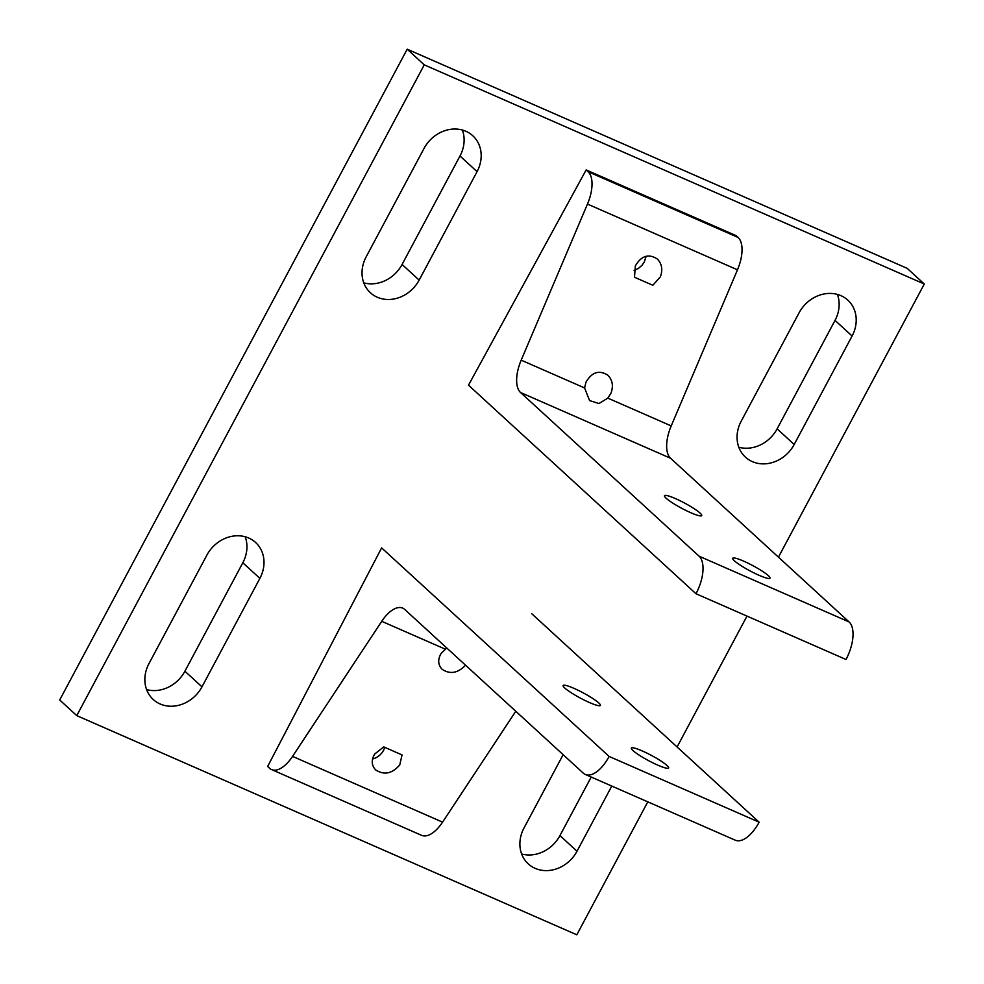 <?xml version="1.0" encoding="UTF-8"?>
<svg xmlns="http://www.w3.org/2000/svg" width="984" height="984" viewBox="0 0 984 984"><rect width="100%" height="100%" fill="white"/><g stroke="black" fill="none" stroke-linecap="round" stroke-linejoin="round"><path stroke-width="1.48" d="M146.604 689.587A32.915 28.561 132.5 0 0 184.906 671.211L242.827 562.75A32.915 28.561 132.5 0 0 245.188 536.772M201.966 686.844A32.915 28.561 -47.5 0 1 160.121 703.978A32.915 28.561 -47.5 0 1 153.221 699.489A32.915 28.561 -47.5 0 1 148.965 663.622L206.874 555.148A32.915 28.561 -47.5 0 1 248.731 538.027A32.915 28.561 -47.5 0 1 255.619 542.504A32.915 28.561 -47.5 0 1 259.887 578.383L201.966 686.844L184.906 671.211M521.631 853.977A32.915 28.561 132.5 0 0 559.945 835.588L591.199 777.04M611.79 786.068L577.005 851.234A32.915 28.561 -47.5 0 1 535.148 868.355A32.915 28.561 -47.5 0 1 528.26 863.878A32.915 28.561 -47.5 0 1 524.005 827.999L563.143 754.679M424.055 148.412A32.915 28.561 -47.5 0 1 465.912 131.29A32.915 28.561 -47.5 0 1 472.8 135.767A32.915 28.561 -47.5 0 1 477.068 171.647L419.147 280.108A32.915 28.561 -47.5 0 1 377.303 297.242A32.915 28.561 -47.5 0 1 370.402 292.752A32.915 28.561 -47.5 0 1 366.146 256.873L424.055 148.412M363.785 282.851A32.915 28.561 132.5 0 0 402.087 264.462L459.995 156.001A32.915 28.561 132.5 0 0 462.369 130.023M799.094 312.789A32.915 28.561 -47.5 0 1 840.939 295.667A32.915 28.561 -47.5 0 1 847.839 300.145A32.915 28.561 -47.5 0 1 852.095 336.024L794.186 444.485A32.915 28.561 -47.5 0 1 752.329 461.619A32.915 28.561 -47.5 0 1 745.441 457.129A32.915 28.561 -47.5 0 1 741.173 421.25L799.094 312.789M738.812 447.228A32.915 28.561 132.5 0 0 777.126 428.852L835.035 320.378A32.915 28.561 132.5 0 0 837.396 294.413M924.296 284.019L907.236 268.374L407.192 49.2L59.704 699.981L76.764 715.626L424.252 64.846L924.296 284.019L778.442 557.165M407.192 49.2L424.252 64.846M746.979 616.095L677.09 746.979M647.792 801.849L576.808 934.8L76.764 715.626M609.121 756.438L381.632 547.879L267.636 766.474L269.567 768.258A31.045 14.797 -66.3 0 0 271.584 769.574A31.045 14.797 -66.3 0 0 280.169 768.664A31.045 14.797 -66.3 0 0 292.555 756.389L381.743 621.31A31.045 14.797 113.7 0 1 394.141 609.034A31.045 14.797 113.7 0 1 402.727 608.124A31.045 14.797 113.7 0 1 404.731 609.453L583.266 773.129A31.045 14.797 -66.3 0 0 585.271 774.445A31.045 14.797 -66.3 0 0 595.541 772.563A31.045 14.797 -66.3 0 0 609.121 756.438L759.131 822.194L531.643 613.622M271.584 769.574L421.595 835.33A31.045 14.797 -66.3 0 0 430.18 834.42A31.045 14.797 -66.3 0 0 442.566 822.144L515.788 711.26M585.271 774.445L735.294 840.201A31.045 14.797 -66.3 0 0 745.564 838.306A31.045 14.797 -66.3 0 0 759.131 822.194M465.555 665.209C457.904 673.179 450.106 674.557 442.173 669.329C437.917 664.827 437.585 659.501 441.189 653.351L446.761 647.989M372.555 759.021C377.401 757.717 381.103 754.777 383.637 750.189L384.805 747.373M374.732 753.99L383.723 746.893L402.05 754.937L399.738 764.949C392.173 773.67 384.166 775.343 375.728 769.968C371.46 765.466 371.128 760.14 374.732 753.99M667.004 765.478A21.119 2.977 -151.9 0 1 668.628 767.975A21.119 2.977 -151.9 0 1 653.265 763.043A21.119 2.977 -151.9 0 1 632.995 750.583A21.119 2.977 -151.9 0 1 631.371 748.086A21.119 2.977 -151.9 0 1 646.734 753.018A21.119 2.977 -151.9 0 1 667.004 765.478M598.752 702.908A21.119 2.977 -151.9 0 1 600.375 705.405A21.119 2.977 -151.9 0 1 585.025 700.473A21.119 2.977 -151.9 0 1 564.755 688.013A21.119 2.977 -151.9 0 1 563.131 685.516A21.119 2.977 -151.9 0 1 578.481 690.448A21.119 2.977 -151.9 0 1 598.752 702.908M586.157 169.924L736.18 235.68L738.111 237.452A31.045 14.797 113.7 0 1 742.034 250.367A31.045 14.797 113.7 0 1 737.483 269.813L671.211 425.912A31.045 14.797 -66.3 0 0 666.648 445.358A31.045 14.797 -66.3 0 0 670.584 458.273L849.106 621.949A31.045 14.797 113.7 0 1 852.907 637.263A31.045 14.797 113.7 0 1 846.006 659.489L695.983 593.746L468.507 385.174L586.157 169.924L588.1 171.708A31.045 14.797 113.7 0 1 592.024 184.611A31.045 14.797 113.7 0 1 587.473 204.069L521.188 360.156A31.045 14.797 -66.3 0 0 516.637 379.615A31.045 14.797 -66.3 0 0 520.561 392.518L699.095 556.194A31.045 14.797 113.7 0 1 702.896 571.519A31.045 14.797 113.7 0 1 695.983 593.746M607.817 398.126L598.924 403.538L589.576 400.574L584.582 387.942L585.972 382.186C591.962 372.013 599.281 369.713 607.94 375.285C612.552 380.107 613.561 386.06 610.978 393.145L607.817 398.126L671.211 425.912M634.09 270.465L638.382 268.435L642.035 265.262L644.249 262.101L646.156 256.221M660.35 276.861L652.822 285.274L634.495 277.242L635.356 265.901C641.334 255.717 648.665 253.417 657.324 259.001C661.937 263.823 662.945 269.776 660.35 276.861M768.356 575.665A21.119 2.977 -151.9 0 1 769.98 578.162A21.119 2.977 -151.9 0 1 754.617 573.229A21.119 2.977 -151.9 0 1 734.347 560.769A21.119 2.977 -151.9 0 1 732.723 558.272A21.119 2.977 -151.9 0 1 748.086 563.205A21.119 2.977 -151.9 0 1 768.356 575.665M700.104 513.094A21.119 2.977 -151.9 0 1 701.727 515.591A21.119 2.977 -151.9 0 1 686.377 510.671A21.119 2.977 -151.9 0 1 666.106 498.199A21.119 2.977 -151.9 0 1 664.483 495.702A21.119 2.977 -151.9 0 1 679.833 500.635A21.119 2.977 -151.9 0 1 700.104 513.094M559.945 835.588L577.005 851.234M402.087 264.462L419.147 280.108M777.126 428.852L794.186 444.485M835.035 320.378L852.095 336.024M459.995 156.001L477.068 171.647M242.827 562.75L259.887 578.383M381.743 621.31L445.137 649.096M292.555 756.389L442.566 822.144M738.111 237.452L588.1 171.708M849.106 621.949L699.095 556.194M584.582 387.942L521.188 360.156M670.584 458.273L520.561 392.518M737.483 269.813L587.473 204.069"/></g></svg>
